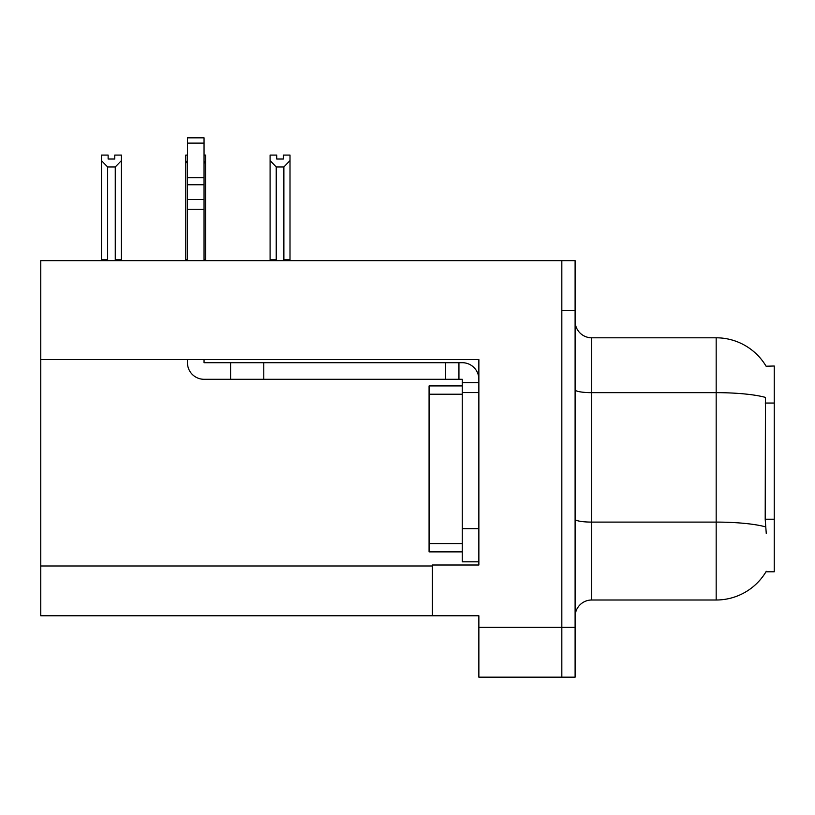 <?xml version="1.0" encoding="UTF-8"?>
<svg xmlns="http://www.w3.org/2000/svg" width="815" height="815" viewBox="0 0 815 815"><rect width="100%" height="100%" fill="white"/><g stroke="black" fill="none" stroke-linecap="round" stroke-linejoin="round"><path stroke-width="1.22" d="M40.75 359.537L478.863 359.537L478.863 564.989L432.388 564.989L432.388 615.763L40.75 615.763L40.75 260.637L561.83 260.637L561.83 677.173L478.863 677.173L478.863 627.387L561.83 627.387L561.83 677.173L575.105 677.173L575.105 627.387L561.83 627.387L561.83 310.423L575.105 310.423L575.105 627.387M432.388 615.763L478.863 615.763L478.863 627.387M766.1 366.22A58.079 58.079 0 0 0 716.171 337.797A58.079 58.079 0 0 1 766.1 366.22L774.25 366.017L774.25 571.794L765.978 571.794L766.273 571.295A58.079 58.079 0 0 1 716.171 600.003L591.7 600.003A16.595 16.595 0 0 0 575.105 616.598M766.273 533.621L765.204 519.206L765.448 397.404A58.079 10.086 180 0 0 716.171 392.657L716.171 337.797L591.7 337.797A16.595 16.595 0 0 1 575.105 321.202A16.595 16.595 0 0 0 591.7 337.797L591.7 600.003M561.83 260.637L575.105 260.637L575.105 310.423M283.365 159.027L276.733 159.027L283.365 159.027L283.365 155.095L290.008 155.095L290.008 160.606L283.865 166.943L276.234 166.943L276.234 259.802L275.419 260.637M284.68 260.637L283.865 259.802L283.865 166.943M283.865 259.802L290.008 259.802L290.008 260.637L290.008 160.606M276.234 166.943L270.091 160.606L270.091 155.095L276.733 155.095L276.733 159.027M276.234 259.802L270.091 259.802L270.091 260.637L270.091 160.606M187.45 155.095L185.789 155.095L185.789 260.637M204.045 155.095L205.706 155.095L205.706 259.802L204.045 259.802M205.706 160.606L204.045 163.428M187.45 163.428L185.789 160.606M187.45 259.802L185.789 259.802M205.706 259.802L205.706 260.637M114.762 159.027L108.13 159.027L114.762 159.027L114.762 155.095L121.404 155.095L121.404 160.606L115.261 166.943L107.631 166.943L107.631 259.802L101.488 259.802L101.488 260.637M107.631 166.943L101.488 160.606L101.488 155.095L108.13 155.095L108.13 159.027M107.631 259.802L106.816 260.637M101.488 160.606L101.488 259.802L101.488 160.606M121.404 160.606L121.404 259.802L115.261 259.802L115.261 166.943M116.076 260.637L115.261 259.802M121.404 259.802L121.404 260.637M187.45 359.537L187.45 362.695A16.595 16.595 0 0 0 204.045 379.291L230.594 379.291L230.594 362.695L462.258 362.695A16.595 16.595 0 0 1 478.853 379.301M462.258 561.83L478.863 561.83L462.258 561.83L462.258 379.291L458.937 379.291L458.937 362.695M478.863 382.612L462.258 382.612M478.863 392.565L462.258 392.565L462.268 385.923L429.077 385.923L429.077 551.877L462.258 551.877M230.594 379.291L445.662 379.291L445.662 362.695M458.937 379.291L445.662 379.291M204.045 359.537L204.045 362.695L230.594 362.695M187.45 260.637L187.45 209.272L204.045 209.272L204.045 260.637M204.045 143.124L187.45 143.124L187.45 137.827L204.045 137.827L204.045 209.272M187.45 209.272L187.45 199.532L204.045 199.532M204.045 184.75L187.45 184.75L187.45 143.124M187.45 184.75L187.45 199.532M204.045 177.762L187.45 177.762M40.75 565.987L432.388 565.987M774.25 403.038L765.204 403.038M774.25 519.206L765.204 519.206M716.171 600.003L716.171 392.657L591.7 392.657A16.595 2.883 0 0 1 575.105 389.774M765.621 526.887A58.079 10.086 180 0 0 716.171 522.099L591.7 522.099A16.595 2.883 -0 0 1 575.105 519.216M478.863 528.64L462.258 528.64M263.785 379.291L263.785 362.695M429.077 543.574L462.258 543.574M429.077 394.226L462.258 394.226"/></g></svg>
